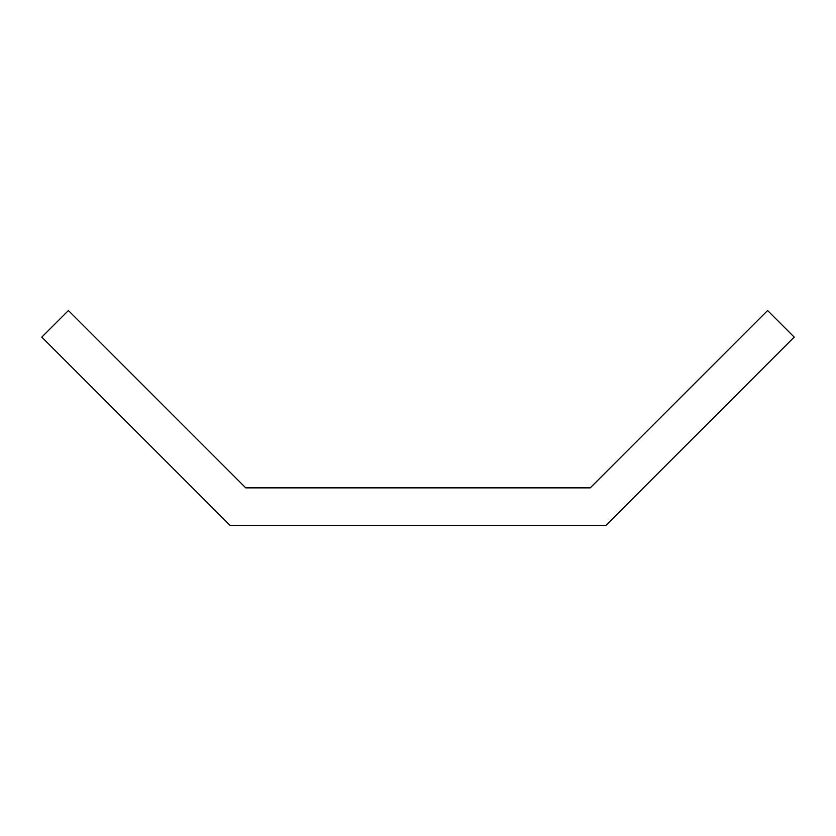 <?xml version="1.0" encoding="UTF-8"?>
<svg xmlns="http://www.w3.org/2000/svg" width="836" height="836" viewBox="0 0 836 836"><rect width="100%" height="100%" fill="white"/><g stroke="black" fill="none" stroke-linecap="round" stroke-linejoin="round"><path stroke-width="1.25" d="M605.839 525.478L794.2 337.117L767.594 310.522L590.258 487.858L245.742 487.858L68.406 310.522L41.8 337.117L230.161 525.478L605.839 525.478"/></g></svg>
